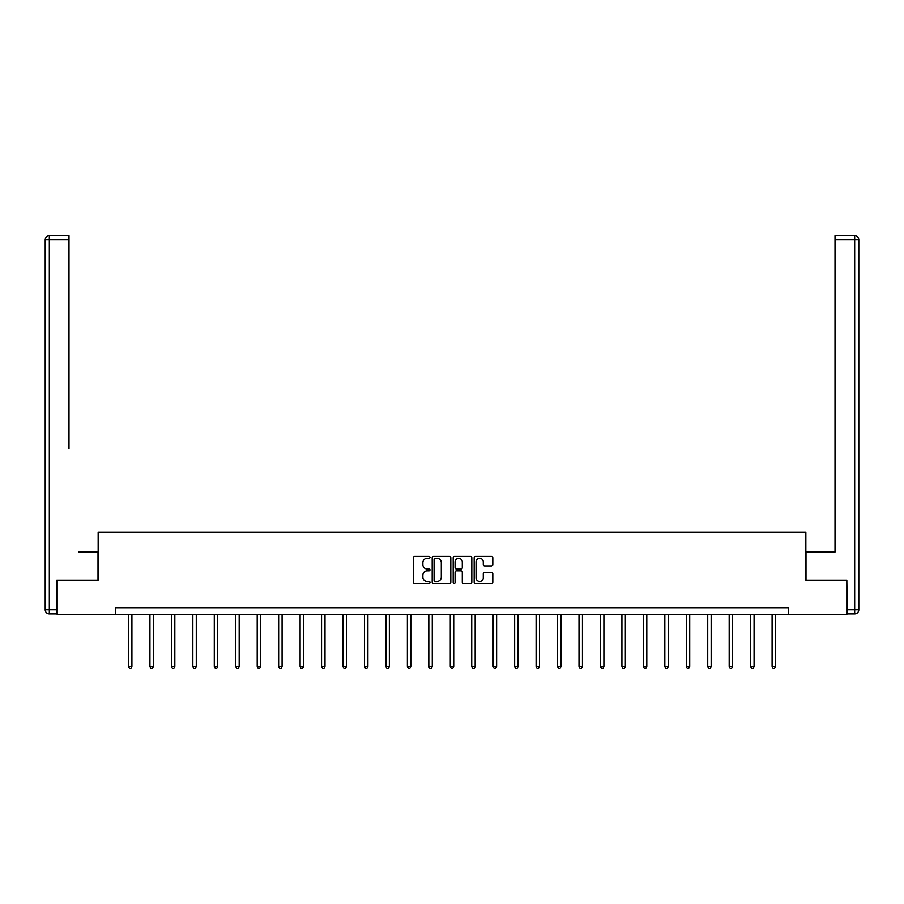 <?xml version="1.0" encoding="UTF-8"?>
<svg xmlns="http://www.w3.org/2000/svg" width="904" height="904" viewBox="0 0 904 904"><rect width="100%" height="100%" fill="white"/><g stroke="black" fill="none" stroke-linecap="round" stroke-linejoin="round"><path stroke-width="1.36" d="M429.999 557.361A0.949 0.949 0 0 0 429.05 556.412L414.71 556.412A1.345 1.345 0 0 0 413.354 557.768L413.354 582.063A1.345 1.345 0 0 0 414.71 583.408L429.05 583.408A0.949 0.949 0 0 0 429.999 582.47A0.949 0.949 0 0 0 429.05 581.521L427.196 581.521A4.317 4.317 0 0 1 422.88 577.204L422.88 575.181A4.317 4.317 0 0 1 427.196 570.865L429.05 570.865A0.949 0.949 0 0 0 429.999 569.915A0.949 0.949 0 0 0 429.05 568.966L427.196 568.966A4.317 4.317 0 0 1 422.88 564.65L422.88 562.627A4.317 4.317 0 0 1 427.196 558.31L429.05 558.31A0.949 0.949 0 0 0 429.999 557.361M491.448 565.927A1.345 1.345 0 0 0 492.804 564.582L492.804 557.768A1.345 1.345 0 0 0 491.448 556.412L475.527 556.412A1.345 1.345 0 0 0 474.171 557.768L474.171 582.063A1.345 1.345 0 0 0 475.527 583.408L491.448 583.408A1.345 1.345 0 0 0 492.804 582.063L492.804 573.825A1.345 1.345 0 0 0 491.448 572.481L484.634 572.481A1.345 1.345 0 0 0 483.278 573.825L483.278 577.916A3.616 3.616 0 0 1 479.674 581.521A3.616 3.616 0 0 1 476.058 577.916L476.058 561.915A3.616 3.616 0 0 1 479.674 558.31A3.616 3.616 0 0 1 483.278 561.915L483.278 564.582A1.345 1.345 0 0 0 484.634 565.927L491.448 565.927M68.986 235.729L49.324 235.729L68.986 235.729L60.195 235.729L68.986 235.729L68.986 239.854L49.324 239.854L49.324 609.793L56.749 609.793L56.749 580.232L98.152 580.232L98.152 532.094L805.848 532.094L805.848 580.232L846.833 580.232L846.833 614.607L788.39 614.607L788.39 607.737L115.61 607.737L115.61 614.607L788.39 614.607M57.167 580.232L57.167 614.607L115.61 614.607M450.813 557.768A1.345 1.345 0 0 0 449.469 556.412L433.536 556.412A1.345 1.345 0 0 0 432.191 557.768L432.191 582.063A1.345 1.345 0 0 0 433.536 583.408L449.469 583.408A1.345 1.345 0 0 0 450.813 582.063L450.813 557.768M454.531 556.412L470.464 556.412A1.345 1.345 0 0 1 471.809 557.768L471.809 582.063A1.345 1.345 0 0 1 470.464 583.408L463.639 583.408A1.345 1.345 0 0 1 462.294 582.063L462.294 572.209A1.345 1.345 0 0 0 460.938 570.865L456.418 570.865A1.345 1.345 0 0 0 455.074 572.209L455.074 582.47A0.949 0.949 0 0 1 454.124 583.408A0.949 0.949 0 0 1 453.186 582.47L453.186 557.768A1.345 1.345 0 0 1 454.531 556.412M435.027 558.31A0.949 0.949 0 0 0 434.078 559.248L434.078 580.583A0.949 0.949 0 0 0 435.027 581.521L436.982 581.521A4.317 4.317 0 0 0 441.299 577.204L441.299 562.627A4.317 4.317 0 0 0 436.982 558.31L435.027 558.31M462.294 561.983A3.616 3.616 0 0 0 458.678 558.378A3.616 3.616 0 0 0 455.074 561.983L455.074 567.622A1.345 1.345 0 0 0 456.418 568.966L460.938 568.966A1.345 1.345 0 0 0 462.294 567.622L462.294 561.983M128.47 614.607L128.47 666.485L131.905 666.485L131.905 614.607M131.905 666.485L130.877 668.271L129.498 668.271L128.47 666.485M98.005 580.232L98.005 552.039L78.478 552.039M68.986 239.854L68.986 448.892M45.2 609.793L49.324 609.793L49.324 613.918L56.749 613.918L49.324 613.918A4.124 4.124 0 0 1 45.2 609.793L45.2 239.854A4.124 4.124 0 0 1 49.324 235.729A4.124 4.124 0 0 0 45.2 239.854A4.124 4.124 0 0 1 49.324 235.729A4.124 4.124 0 0 0 45.2 239.854L49.324 239.854L49.324 235.729M56.749 609.793L56.749 613.918M825.521 552.039L835.014 552.039L835.014 235.729L854.675 235.729L835.014 235.729M805.995 580.232L805.995 552.039L835.014 552.039L835.014 448.892M847.251 609.793L854.675 609.793L854.675 613.918A4.124 4.124 0 0 0 858.8 609.793L858.8 239.854L858.8 609.793A4.124 4.124 0 0 1 854.675 613.918L847.251 613.918L846.833 580.232M854.675 235.729A4.124 4.124 0 0 1 858.8 239.854A4.124 4.124 0 0 0 854.675 235.729A4.124 4.124 0 0 1 858.8 239.854A4.124 4.124 0 0 0 854.675 235.729L854.675 239.854L835.014 239.854M149.928 614.607L149.928 666.485L153.364 666.485L153.364 614.607M153.364 666.485L152.335 668.271L150.957 668.271L149.928 666.485M171.376 614.607L171.376 666.485L174.822 666.485L174.822 614.607M174.822 666.485L173.783 668.271L172.415 668.271L171.376 666.485M192.834 614.607L192.834 666.485L196.27 666.485L196.27 614.607M196.27 666.485L195.241 668.271L193.863 668.271L192.834 666.485M214.282 614.607L214.282 666.485L217.728 666.485L217.728 614.607M217.728 666.485L216.689 668.271L215.321 668.271L214.282 666.485M235.741 614.607L235.741 666.485L239.176 666.485L239.176 614.607M239.176 666.485L238.147 668.271L236.769 668.271L235.741 666.485M257.199 614.607L257.199 666.485L260.635 666.485L260.635 614.607M260.635 666.485L259.606 668.271L258.228 668.271L257.199 666.485M278.647 614.607L278.647 666.485L282.082 666.485L282.082 614.607M282.082 666.485L281.054 668.271L279.686 668.271L278.647 666.485M300.105 614.607L300.105 666.485L303.541 666.485L303.541 614.607M303.541 666.485L302.512 668.271L301.134 668.271L300.105 666.485M321.553 614.607L321.553 666.485L324.999 666.485L324.999 614.607M324.999 666.485L323.96 668.271L322.592 668.271L321.553 666.485M343.011 614.607L343.011 666.485L346.447 666.485L346.447 614.607M346.447 666.485L345.418 668.271L344.04 668.271L343.011 666.485M364.47 614.607L364.47 666.485L367.905 666.485L367.905 614.607M367.905 666.485L366.877 668.271L365.498 668.271L364.47 666.485M385.918 614.607L385.918 666.485L389.353 666.485L389.353 614.607M389.353 666.485L388.324 668.271L386.946 668.271L385.918 666.485M407.376 614.607L407.376 666.485L410.811 666.485L410.811 614.607M410.811 666.485L409.783 668.271L408.405 668.271L407.376 666.485M428.824 614.607L428.824 666.485L432.27 666.485L432.27 614.607M432.27 666.485L431.231 668.271L429.863 668.271L428.824 666.485M450.282 614.607L450.282 666.485L453.718 666.485L453.718 614.607M453.718 666.485L452.689 668.271L451.311 668.271L450.282 666.485M471.73 614.607L471.73 666.485L475.176 666.485L475.176 614.607M475.176 666.485L474.137 668.271L472.769 668.271L471.73 666.485M493.188 614.607L493.188 666.485L496.624 666.485L496.624 614.607M496.624 666.485L495.595 668.271L494.217 668.271L493.188 666.485M514.647 614.607L514.647 666.485L518.082 666.485L518.082 614.607M518.082 666.485L517.054 668.271L515.675 668.271L514.647 666.485M536.095 614.607L536.095 666.485L539.53 666.485L539.53 614.607M539.53 666.485L538.501 668.271L537.123 668.271L536.095 666.485M557.553 614.607L557.553 666.485L560.988 666.485L560.988 614.607M560.988 666.485L559.96 668.271L558.582 668.271L557.553 666.485M579.001 614.607L579.001 666.485L582.447 666.485L582.447 614.607M582.447 666.485L581.408 668.271L580.04 668.271L579.001 666.485M600.459 614.607L600.459 666.485L603.895 666.485L603.895 614.607M603.895 666.485L602.866 668.271L601.488 668.271L600.459 666.485M621.918 614.607L621.918 666.485L625.353 666.485L625.353 614.607M625.353 666.485L624.314 668.271L622.946 668.271L621.918 666.485M643.365 614.607L643.365 666.485L646.801 666.485L646.801 614.607M646.801 666.485L645.772 668.271L644.394 668.271L643.365 666.485M664.824 614.607L664.824 666.485L668.259 666.485L668.259 614.607M668.259 666.485L667.231 668.271L665.852 668.271L664.824 666.485M686.272 614.607L686.272 666.485L689.718 666.485L689.718 614.607M689.718 666.485L688.678 668.271L687.311 668.271L686.272 666.485M707.73 614.607L707.73 666.485L711.165 666.485L711.165 614.607M711.165 666.485L710.137 668.271L708.759 668.271L707.73 666.485M729.178 614.607L729.178 666.485L732.624 666.485L732.624 614.607M732.624 666.485L731.585 668.271L730.217 668.271L729.178 666.485M750.636 614.607L750.636 666.485L754.072 666.485L754.072 614.607M754.072 666.485L753.043 668.271L751.665 668.271L750.636 666.485M772.095 614.607L772.095 666.485L775.53 666.485L775.53 614.607M775.53 666.485L774.502 668.271L773.123 668.271L772.095 666.485M858.8 609.793L854.675 609.793L854.675 239.854L858.8 239.854"/></g></svg>
